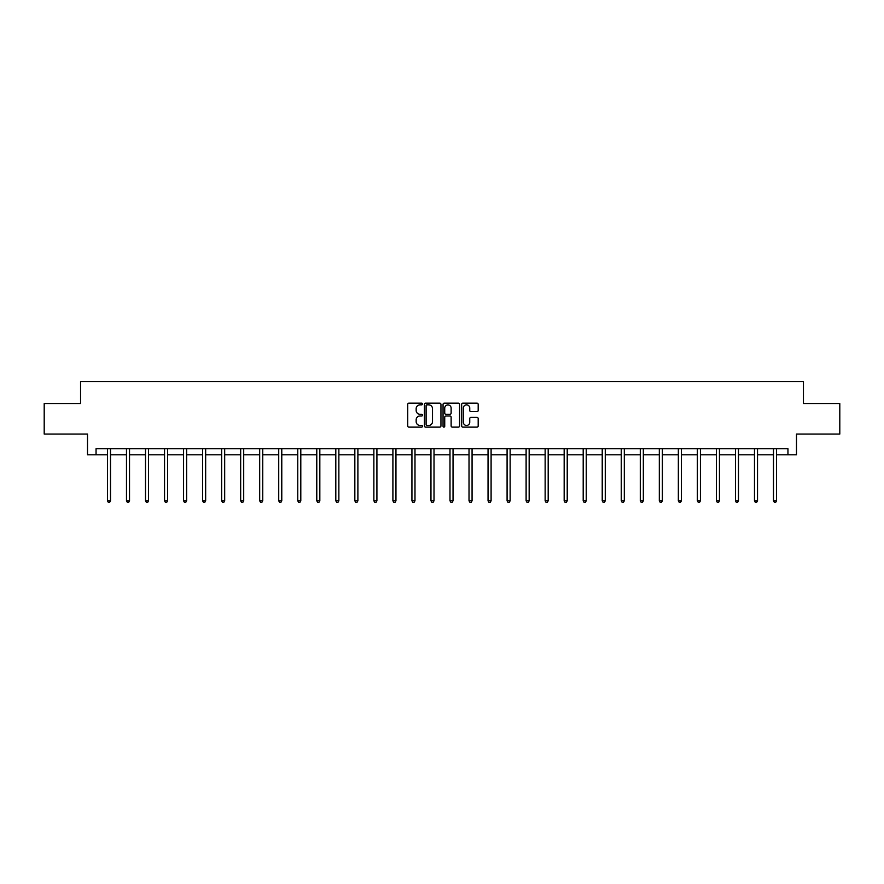 <?xml version="1.0" encoding="UTF-8"?>
<svg xmlns="http://www.w3.org/2000/svg" width="884" height="884" viewBox="0 0 884 884"><rect width="100%" height="100%" fill="white"/><g stroke="black" fill="none" stroke-linecap="round" stroke-linejoin="round"><path stroke-width="1.33" d="M422.486 404.01A0.84 0.84 0 0 0 421.646 403.181L408.927 403.181A1.193 1.193 0 0 0 407.723 404.375L407.723 425.922A1.193 1.193 0 0 0 408.927 427.127L421.646 427.127A0.84 0.84 0 0 0 422.486 426.287A0.84 0.84 0 0 0 421.646 425.447L419.999 425.447A3.834 3.834 0 0 1 416.165 421.613L416.165 419.823A3.834 3.834 0 0 1 419.999 415.988L421.646 415.988A0.84 0.84 0 0 0 422.486 415.148A0.84 0.84 0 0 0 421.646 414.309L419.999 414.309A3.834 3.834 0 0 1 416.165 410.485L416.165 408.684A3.834 3.834 0 0 1 419.999 404.85L421.646 404.85A0.84 0.84 0 0 0 422.486 404.01M476.995 411.624A1.193 1.193 0 0 0 478.189 410.419L478.189 404.375A1.193 1.193 0 0 0 476.995 403.181L462.862 403.181A1.193 1.193 0 0 0 461.669 404.375L461.669 425.922A1.193 1.193 0 0 0 462.862 427.127L476.995 427.127A1.193 1.193 0 0 0 478.189 425.922L478.189 418.618A1.193 1.193 0 0 0 476.995 417.425L470.951 417.425A1.193 1.193 0 0 0 469.747 418.618L469.747 422.243A3.204 3.204 0 0 1 466.542 425.447A3.204 3.204 0 0 1 463.349 422.243L463.349 408.054A3.204 3.204 0 0 1 466.542 404.85A3.204 3.204 0 0 1 469.747 408.054L469.747 410.419A1.193 1.193 0 0 0 470.951 411.624L476.995 411.624M96.047 454.796L96.047 448.696L787.953 448.696L787.953 454.796L796.495 454.796L796.495 434.055L839.8 434.055L839.8 403.557L803.446 403.557L803.446 381.601L80.555 381.601L80.555 403.557L44.2 403.557L44.2 434.055L87.505 434.055L87.505 454.796L107.45 454.796M440.95 404.375A1.193 1.193 0 0 0 439.757 403.181L425.624 403.181A1.193 1.193 0 0 0 424.43 404.375L424.43 425.922A1.193 1.193 0 0 0 425.624 427.127L439.757 427.127A1.193 1.193 0 0 0 440.95 425.922L440.95 404.375M444.243 403.181L458.376 403.181A1.193 1.193 0 0 1 459.569 404.375L459.569 425.922A1.193 1.193 0 0 1 458.376 427.127L452.332 427.127A1.193 1.193 0 0 1 451.127 425.922L451.127 417.182A1.193 1.193 0 0 0 449.934 415.988L445.923 415.988A1.193 1.193 0 0 0 444.729 417.182L444.729 426.287A0.84 0.84 0 0 1 443.89 427.127A0.84 0.84 0 0 1 443.05 426.287L443.05 404.375A1.193 1.193 0 0 1 444.243 403.181M110.5 454.796L126.478 454.796M129.528 454.796L145.506 454.796M148.556 454.796L164.546 454.796M167.595 454.796L183.574 454.796M186.623 454.796L202.602 454.796M205.652 454.796L221.63 454.796M224.68 454.796L240.658 454.796M243.708 454.796L259.686 454.796M262.736 454.796L278.725 454.796M281.775 454.796L297.753 454.796M300.803 454.796L316.781 454.796M319.831 454.796L335.809 454.796M338.859 454.796L354.838 454.796M357.887 454.796L373.866 454.796M376.916 454.796L392.905 454.796M395.955 454.796L411.933 454.796M414.983 454.796L430.961 454.796M434.011 454.796L449.989 454.796M453.039 454.796L469.017 454.796M472.067 454.796L488.045 454.796M491.095 454.796L507.084 454.796M510.134 454.796L526.113 454.796M529.162 454.796L545.141 454.796M548.191 454.796L564.169 454.796M567.219 454.796L583.197 454.796M586.247 454.796L602.225 454.796M605.275 454.796L621.264 454.796M624.314 454.796L640.292 454.796M643.342 454.796L659.32 454.796M662.37 454.796L678.348 454.796M681.398 454.796L697.377 454.796M700.426 454.796L716.405 454.796M719.454 454.796L735.444 454.796M738.494 454.796L754.472 454.796M757.522 454.796L773.5 454.796M776.55 454.796L787.953 454.796M426.939 404.85A0.84 0.84 0 0 0 426.11 405.69L426.11 424.607A0.84 0.84 0 0 0 426.939 425.447L428.674 425.447A3.834 3.834 0 0 0 432.508 421.613L432.508 408.684A3.834 3.834 0 0 0 428.674 404.85L426.939 404.85M451.127 408.121A3.204 3.204 0 0 0 447.923 404.916A3.204 3.204 0 0 0 444.729 408.121L444.729 413.115A1.193 1.193 0 0 0 445.923 414.309L449.934 414.309A1.193 1.193 0 0 0 451.127 413.115L451.127 408.121M110.655 448.696L110.588 448.873A1.216 1.216 0 0 0 110.5 449.326L110.5 500.808L107.45 500.808L107.45 449.326A1.216 1.216 0 0 0 107.362 448.873L107.295 448.696M110.5 500.808L109.583 502.399L108.367 502.399L107.45 500.808M129.694 448.696L129.617 448.873A1.216 1.216 0 0 0 129.528 449.326L129.528 500.808L126.478 500.808L126.478 449.326A1.216 1.216 0 0 0 126.39 448.873L126.324 448.696M129.528 500.808L128.611 502.399L127.395 502.399L126.478 500.808M148.722 448.696L148.645 448.873A1.216 1.216 0 0 0 148.556 449.326L148.556 500.808L145.506 500.808L145.506 449.326A1.216 1.216 0 0 0 145.418 448.873L145.352 448.696M148.556 500.808L147.65 502.399L146.424 502.399L145.506 500.808M167.75 448.696L167.673 448.873A1.216 1.216 0 0 0 167.595 449.326L167.595 500.808L164.546 500.808L164.546 449.326A1.216 1.216 0 0 0 164.457 448.873L164.38 448.696M167.595 500.808L166.678 502.399L165.452 502.399L164.546 500.808M186.778 448.696L186.712 448.873A1.216 1.216 0 0 0 186.623 449.326L186.623 500.808L183.574 500.808L183.574 449.326A1.216 1.216 0 0 0 183.485 448.873L183.408 448.696M186.623 500.808L185.706 502.399L184.48 502.399L183.574 500.808M205.806 448.696L205.74 448.873A1.216 1.216 0 0 0 205.652 449.326L205.652 500.808L202.602 500.808L202.602 449.326A1.216 1.216 0 0 0 202.513 448.873L202.436 448.696M205.652 500.808L204.734 502.399L203.519 502.399L202.602 500.808M224.845 448.696L224.768 448.873A1.216 1.216 0 0 0 224.68 449.326L224.68 500.808L221.63 500.808L221.63 449.326A1.216 1.216 0 0 0 221.541 448.873L221.475 448.696M224.68 500.808L223.762 502.399L222.547 502.399L221.63 500.808M243.873 448.696L243.796 448.873A1.216 1.216 0 0 0 243.708 449.326L243.708 500.808L240.658 500.808L240.658 449.326A1.216 1.216 0 0 0 240.57 448.873L240.503 448.696M243.708 500.808L242.791 502.399L241.575 502.399L240.658 500.808M262.902 448.696L262.824 448.873A1.216 1.216 0 0 0 262.736 449.326L262.736 500.808L259.686 500.808L259.686 449.326A1.216 1.216 0 0 0 259.598 448.873L259.531 448.696M262.736 500.808L261.83 502.399L260.603 502.399L259.686 500.808M281.93 448.696L281.863 448.873A1.216 1.216 0 0 0 281.775 449.326L281.775 500.808L278.725 500.808L278.725 449.326A1.216 1.216 0 0 0 278.637 448.873L278.559 448.696M281.775 500.808L280.858 502.399L279.631 502.399L278.725 500.808M300.958 448.696L300.892 448.873A1.216 1.216 0 0 0 300.803 449.326L300.803 500.808L297.753 500.808L297.753 449.326A1.216 1.216 0 0 0 297.665 448.873L297.588 448.696M300.803 500.808L299.886 502.399L298.67 502.399L297.753 500.808M319.986 448.696L319.92 448.873A1.216 1.216 0 0 0 319.831 449.326L319.831 500.808L316.781 500.808L316.781 449.326A1.216 1.216 0 0 0 316.693 448.873L316.616 448.696M319.831 500.808L318.914 502.399L317.699 502.399L316.781 500.808M339.025 448.696L338.948 448.873A1.216 1.216 0 0 0 338.859 449.326L338.859 500.808L335.809 500.808L335.809 449.326A1.216 1.216 0 0 0 335.721 448.873L335.655 448.696M338.859 500.808L337.942 502.399L336.727 502.399L335.809 500.808M358.053 448.696L357.976 448.873A1.216 1.216 0 0 0 357.887 449.326L357.887 500.808L354.838 500.808L354.838 449.326A1.216 1.216 0 0 0 354.749 448.873L354.683 448.696M357.887 500.808L356.97 502.399L355.755 502.399L354.838 500.808M377.081 448.696L377.004 448.873A1.216 1.216 0 0 0 376.916 449.326L376.916 500.808L373.866 500.808L373.866 449.326A1.216 1.216 0 0 0 373.777 448.873L373.711 448.696M376.916 500.808L376.009 502.399L374.783 502.399L373.866 500.808M396.109 448.696L396.043 448.873A1.216 1.216 0 0 0 395.955 449.326L395.955 500.808L392.905 500.808L392.905 449.326A1.216 1.216 0 0 0 392.816 448.873L392.739 448.696M395.955 500.808L395.037 502.399L393.811 502.399L392.905 500.808M415.137 448.696L415.071 448.873A1.216 1.216 0 0 0 414.983 449.326L414.983 500.808L411.933 500.808L411.933 449.326A1.216 1.216 0 0 0 411.845 448.873L411.767 448.696M414.983 500.808L414.066 502.399L412.85 502.399L411.933 500.808M434.166 448.696L434.099 448.873A1.216 1.216 0 0 0 434.011 449.326L434.011 500.808L430.961 500.808L430.961 449.326A1.216 1.216 0 0 0 430.873 448.873L430.795 448.696M434.011 500.808L433.094 502.399L431.878 502.399L430.961 500.808M453.205 448.696L453.127 448.873A1.216 1.216 0 0 0 453.039 449.326L453.039 500.808L449.989 500.808L449.989 449.326A1.216 1.216 0 0 0 449.901 448.873L449.834 448.696M453.039 500.808L452.122 502.399L450.906 502.399L449.989 500.808M472.233 448.696L472.155 448.873A1.216 1.216 0 0 0 472.067 449.326L472.067 500.808L469.017 500.808L469.017 449.326A1.216 1.216 0 0 0 468.929 448.873L468.863 448.696M472.067 500.808L471.15 502.399L469.934 502.399L469.017 500.808M491.261 448.696L491.184 448.873A1.216 1.216 0 0 0 491.095 449.326L491.095 500.808L488.045 500.808L488.045 449.326A1.216 1.216 0 0 0 487.957 448.873L487.891 448.696M491.095 500.808L490.189 502.399L488.962 502.399L488.045 500.808M510.289 448.696L510.223 448.873A1.216 1.216 0 0 0 510.134 449.326L510.134 500.808L507.084 500.808L507.084 449.326A1.216 1.216 0 0 0 506.996 448.873L506.919 448.696M510.134 500.808L509.217 502.399L507.991 502.399L507.084 500.808M529.317 448.696L529.251 448.873A1.216 1.216 0 0 0 529.162 449.326L529.162 500.808L526.113 500.808L526.113 449.326A1.216 1.216 0 0 0 526.024 448.873L525.947 448.696M529.162 500.808L528.245 502.399L527.03 502.399L526.113 500.808M548.345 448.696L548.279 448.873A1.216 1.216 0 0 0 548.191 449.326L548.191 500.808L545.141 500.808L545.141 449.326A1.216 1.216 0 0 0 545.052 448.873L544.975 448.696M548.191 500.808L547.273 502.399L546.058 502.399L545.141 500.808M567.384 448.696L567.307 448.873A1.216 1.216 0 0 0 567.219 449.326L567.219 500.808L564.169 500.808L564.169 449.326A1.216 1.216 0 0 0 564.08 448.873L564.014 448.696M567.219 500.808L566.301 502.399L565.086 502.399L564.169 500.808M586.412 448.696L586.335 448.873A1.216 1.216 0 0 0 586.247 449.326L586.247 500.808L583.197 500.808L583.197 449.326A1.216 1.216 0 0 0 583.109 448.873L583.042 448.696M586.247 500.808L585.33 502.399L584.114 502.399L583.197 500.808M605.441 448.696L605.363 448.873A1.216 1.216 0 0 0 605.275 449.326L605.275 500.808L602.225 500.808L602.225 449.326A1.216 1.216 0 0 0 602.137 448.873L602.07 448.696M605.275 500.808L604.369 502.399L603.142 502.399L602.225 500.808M624.469 448.696L624.402 448.873A1.216 1.216 0 0 0 624.314 449.326L624.314 500.808L621.264 500.808L621.264 449.326A1.216 1.216 0 0 0 621.176 448.873L621.098 448.696M624.314 500.808L623.397 502.399L622.17 502.399L621.264 500.808M643.497 448.696L643.43 448.873A1.216 1.216 0 0 0 643.342 449.326L643.342 500.808L640.292 500.808L640.292 449.326A1.216 1.216 0 0 0 640.204 448.873L640.126 448.696M643.342 500.808L642.425 502.399L641.209 502.399L640.292 500.808M662.525 448.696L662.459 448.873A1.216 1.216 0 0 0 662.37 449.326L662.37 500.808L659.32 500.808L659.32 449.326A1.216 1.216 0 0 0 659.232 448.873L659.155 448.696M662.37 500.808L661.453 502.399L660.237 502.399L659.32 500.808M681.564 448.696L681.487 448.873A1.216 1.216 0 0 0 681.398 449.326L681.398 500.808L678.348 500.808L678.348 449.326A1.216 1.216 0 0 0 678.26 448.873L678.194 448.696M681.398 500.808L680.481 502.399L679.266 502.399L678.348 500.808M700.592 448.696L700.515 448.873A1.216 1.216 0 0 0 700.426 449.326L700.426 500.808L697.377 500.808L697.377 449.326A1.216 1.216 0 0 0 697.288 448.873L697.222 448.696M700.426 500.808L699.52 502.399L698.294 502.399L697.377 500.808M719.62 448.696L719.543 448.873A1.216 1.216 0 0 0 719.454 449.326L719.454 500.808L716.405 500.808L716.405 449.326A1.216 1.216 0 0 0 716.327 448.873L716.25 448.696M719.454 500.808L718.548 502.399L717.322 502.399L716.405 500.808M738.648 448.696L738.582 448.873A1.216 1.216 0 0 0 738.494 449.326L738.494 500.808L735.444 500.808L735.444 449.326A1.216 1.216 0 0 0 735.355 448.873L735.278 448.696M738.494 500.808L737.576 502.399L736.35 502.399L735.444 500.808M757.676 448.696L757.61 448.873A1.216 1.216 0 0 0 757.522 449.326L757.522 500.808L754.472 500.808L754.472 449.326A1.216 1.216 0 0 0 754.384 448.873L754.306 448.696M757.522 500.808L756.605 502.399L755.389 502.399L754.472 500.808M776.704 448.696L776.638 448.873A1.216 1.216 0 0 0 776.55 449.326L776.55 500.808L773.5 500.808L773.5 449.326A1.216 1.216 0 0 0 773.412 448.873L773.345 448.696M776.55 500.808L775.633 502.399L774.417 502.399L773.5 500.808"/></g></svg>
